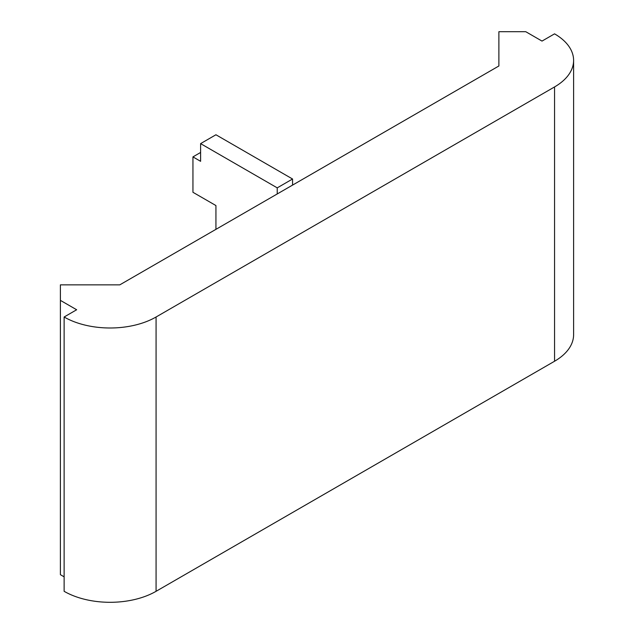 <?xml version="1.0" encoding="UTF-8"?>
<svg xmlns="http://www.w3.org/2000/svg" width="634" height="634" viewBox="0 0 634 634"><rect width="100%" height="100%" fill="white"/><g stroke="black" fill="none" stroke-linecap="round" stroke-linejoin="round"><path stroke-width="0.95" d="M498.887 65.984L498.887 31.7L525.76 31.7L542.015 41.083L554.552 33.848A65.025 37.541 180 0 1 573.604 60.389A65.025 37.541 180 0 1 554.552 86.937L156.075 317A65.025 37.541 180 0 1 64.121 317L76.659 309.757L60.396 300.373L60.396 284.856L119.786 284.856L498.887 65.984M64.121 317L64.121 591.308A65.025 37.541 0 0 0 156.075 591.308L554.552 361.245A65.025 37.541 0 0 0 573.604 334.697L573.604 60.389M64.121 576.829L60.396 574.681L60.396 300.373M277.232 193.956L277.232 187.854L292.559 179.01L215.932 134.765L200.606 143.617L200.606 161.313L192.942 156.891L200.606 152.461M192.942 156.891L192.942 192.284L215.932 205.559L215.932 229.349M277.232 187.854L200.606 143.617M292.559 185.112L292.559 179.01M554.552 361.245L554.552 86.937M156.075 591.308L156.075 317"/></g></svg>
